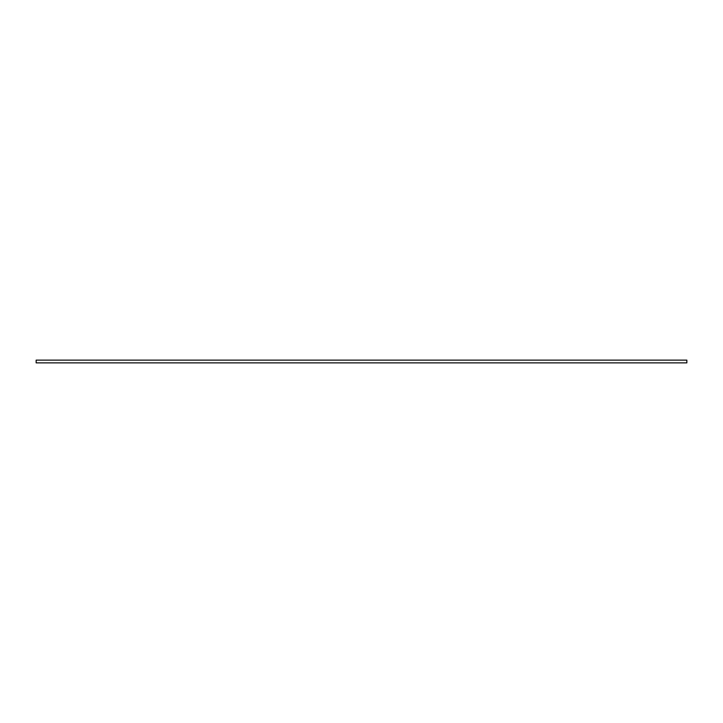 <?xml version="1.0" encoding="UTF-8"?>
<svg xmlns="http://www.w3.org/2000/svg" width="723" height="723" viewBox="0 0 723 723"><rect width="100%" height="100%" fill="white"/><g stroke="black" fill="none" stroke-linecap="round" stroke-linejoin="round"><path stroke-width="1.08" d="M686.85 360.126L36.15 360.126L36.15 362.874L686.85 362.874L686.85 360.126"/></g></svg>
